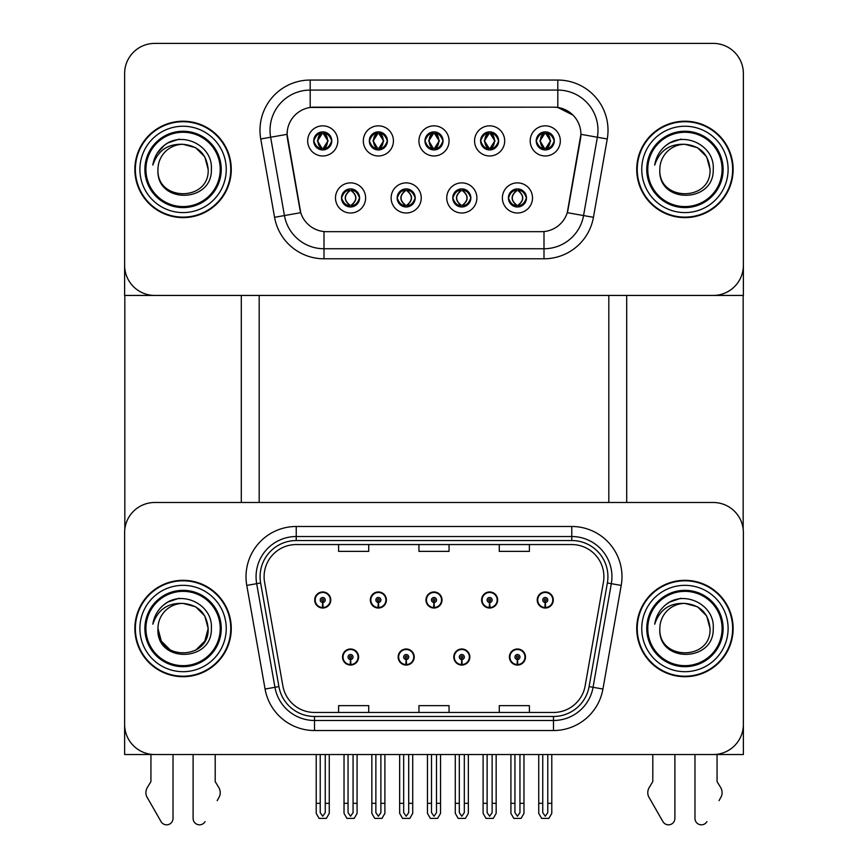 <?xml version="1.0" encoding="UTF-8"?>
<svg xmlns="http://www.w3.org/2000/svg" width="868" height="868" viewBox="0 0 868 868"><rect width="100%" height="100%" fill="white"/><g stroke="black" fill="none" stroke-linecap="round" stroke-linejoin="round"><path stroke-width="1.3" d="M342.524 657.033A8.029 8.029 0 0 0 350.553 665.062A8.029 8.029 0 0 0 358.592 657.033A8.029 8.029 0 0 0 350.553 648.993A8.029 8.029 0 0 0 342.524 657.033M398.152 657.033A8.029 8.029 0 0 0 406.181 665.062A8.029 8.029 0 0 0 414.22 657.033A8.029 8.029 0 0 0 406.181 648.993A8.029 8.029 0 0 0 398.152 657.033M453.78 657.033A8.029 8.029 0 0 0 461.819 665.062A8.029 8.029 0 0 0 469.848 657.033A8.029 8.029 0 0 0 461.819 648.993A8.029 8.029 0 0 0 453.78 657.033M481.599 599.994A8.029 8.029 0 0 0 489.628 608.023A8.029 8.029 0 0 0 497.657 599.994A8.029 8.029 0 0 0 489.628 591.954A8.029 8.029 0 0 0 481.599 599.994M425.971 599.994A8.029 8.029 0 0 0 434 608.023A8.029 8.029 0 0 0 442.029 599.994A8.029 8.029 0 0 0 434 591.954A8.029 8.029 0 0 0 425.971 599.994M370.343 599.994A8.029 8.029 0 0 0 378.372 608.023A8.029 8.029 0 0 0 386.401 599.994A8.029 8.029 0 0 0 378.372 591.954A8.029 8.029 0 0 0 370.343 599.994M314.704 599.994A8.029 8.029 0 0 0 322.744 608.023A8.029 8.029 0 0 0 330.773 599.994A8.029 8.029 0 0 0 322.744 591.954A8.029 8.029 0 0 0 314.704 599.994M509.407 657.033A8.029 8.029 0 0 0 517.447 665.062A8.029 8.029 0 0 0 525.476 657.033A8.029 8.029 0 0 0 517.447 648.993A8.029 8.029 0 0 0 509.407 657.033M537.227 599.994A8.029 8.029 0 0 0 545.256 608.023A8.029 8.029 0 0 0 553.296 599.994A8.029 8.029 0 0 0 545.256 591.954A8.029 8.029 0 0 0 537.227 599.994M743.377 754.531L743.377 532.616A30.12 30.12 0 0 0 713.246 502.496L154.754 502.496A30.12 30.12 0 0 0 124.623 532.616L124.623 754.531L743.377 754.531M608.815 295.435L608.815 502.496M259.185 295.435L259.185 502.496M424.962 140.898A9.038 9.038 0 0 0 434 149.936A9.038 9.038 0 0 0 443.038 140.898A9.038 9.038 0 0 0 434 131.86A9.038 9.038 0 0 0 424.962 140.898L425.049 140.898C426.828 135.983 429.183 133.553 432.09 133.607L431.472 132.229M418.94 140.898A15.06 15.06 0 0 0 434 155.969A15.06 15.06 0 0 0 449.06 140.898A15.06 15.06 0 0 0 434 125.838A15.06 15.06 0 0 0 418.94 140.898M452.781 197.937A9.038 9.038 0 0 0 461.819 206.975A9.038 9.038 0 0 0 470.847 197.937A9.038 9.038 0 0 0 461.819 188.898A9.038 9.038 0 0 0 452.781 197.937L452.857 197.937C454.572 202.797 456.926 205.239 459.91 205.239L460.973 205.239C454.995 200.367 454.995 195.506 460.973 190.634L459.91 190.634C456.98 190.569 454.626 193.011 452.857 197.937M446.749 197.937A15.06 15.06 0 0 0 461.819 212.996A15.06 15.06 0 0 0 476.879 197.937A15.06 15.06 0 0 0 461.819 182.877A15.06 15.06 0 0 0 446.749 197.937M480.59 140.898A9.038 9.038 0 0 0 489.628 149.936A9.038 9.038 0 0 0 498.666 140.898A9.038 9.038 0 0 0 489.628 131.86A9.038 9.038 0 0 0 480.59 140.898L480.677 140.898C482.456 135.983 484.811 133.553 487.718 133.607L487.1 132.229M474.568 140.898A15.06 15.06 0 0 0 489.628 155.969A15.06 15.06 0 0 0 504.688 140.898A15.06 15.06 0 0 0 489.628 125.838A15.06 15.06 0 0 0 474.568 140.898M536.218 140.898A9.038 9.038 0 0 0 545.256 149.936A9.038 9.038 0 0 0 554.294 140.898A9.038 9.038 0 0 0 545.256 131.86A9.038 9.038 0 0 0 536.218 140.898L536.305 140.898C538.084 135.983 540.438 133.553 543.346 133.607L542.728 132.229M530.196 140.898A15.06 15.06 0 0 0 545.256 155.969A15.06 15.06 0 0 0 560.316 140.898A15.06 15.06 0 0 0 545.256 125.838A15.06 15.06 0 0 0 530.196 140.898M369.334 140.898A9.038 9.038 0 0 0 378.372 149.936A9.038 9.038 0 0 0 387.41 140.898A9.038 9.038 0 0 0 378.372 131.86A9.038 9.038 0 0 0 369.334 140.898L369.421 140.898C371.2 135.983 373.544 133.553 376.462 133.607L375.844 132.229M363.312 140.898A15.06 15.06 0 0 0 378.372 155.969A15.06 15.06 0 0 0 393.432 140.898A15.06 15.06 0 0 0 378.372 125.838A15.06 15.06 0 0 0 363.312 140.898M313.706 140.898A9.038 9.038 0 0 0 322.744 149.936A9.038 9.038 0 0 0 331.782 140.898A9.038 9.038 0 0 0 322.744 131.86A9.038 9.038 0 0 0 313.706 140.898L313.793 140.898C315.572 135.983 317.916 133.553 320.824 133.607L320.216 132.229M307.684 140.898A15.06 15.06 0 0 0 322.744 155.969A15.06 15.06 0 0 0 337.804 140.898A15.06 15.06 0 0 0 322.744 125.838A15.06 15.06 0 0 0 307.684 140.898M341.515 197.937A9.038 9.038 0 0 0 350.553 206.975A9.038 9.038 0 0 0 359.591 197.937A9.038 9.038 0 0 0 350.553 188.898A9.038 9.038 0 0 0 341.515 197.937L341.601 197.937C343.316 202.797 345.659 205.239 348.643 205.239L349.717 205.239C343.739 200.367 343.739 195.506 349.717 190.634L348.643 190.634C345.714 190.569 343.37 193.011 341.601 197.937M335.493 197.937A15.06 15.06 0 0 0 350.553 212.996A15.06 15.06 0 0 0 365.623 197.937A15.06 15.06 0 0 0 350.553 182.877A15.06 15.06 0 0 0 335.493 197.937M397.153 197.937A9.038 9.038 0 0 0 406.181 206.975A9.038 9.038 0 0 0 415.219 197.937A9.038 9.038 0 0 0 406.181 188.898A9.038 9.038 0 0 0 397.153 197.937L397.229 197.937C398.944 202.797 401.287 205.239 404.271 205.239L405.345 205.239C399.367 200.367 399.367 195.506 405.345 190.634L404.271 190.634C401.341 190.569 398.998 193.011 397.229 197.937M391.121 197.937A15.06 15.06 0 0 0 406.181 212.996A15.06 15.06 0 0 0 421.251 197.937A15.06 15.06 0 0 0 406.181 182.877A15.06 15.06 0 0 0 391.121 197.937M508.409 197.937A9.038 9.038 0 0 0 517.447 206.975A9.038 9.038 0 0 0 526.485 197.937A9.038 9.038 0 0 0 517.447 188.898A9.038 9.038 0 0 0 508.409 197.937L508.485 197.937C510.2 202.797 512.554 205.239 515.538 205.239L516.601 205.239C510.623 200.367 510.623 195.506 516.601 190.634L515.538 190.634C512.608 190.569 510.254 193.011 508.485 197.937M502.377 197.937A15.06 15.06 0 0 0 517.447 212.996A15.06 15.06 0 0 0 532.507 197.937A15.06 15.06 0 0 0 517.447 182.877A15.06 15.06 0 0 0 502.377 197.937M287.091 134.28A27.114 27.114 0 0 0 287.503 138.978L299.905 209.275A27.114 27.114 0 0 0 326.596 231.68L541.404 231.68A27.114 27.114 0 0 0 568.095 209.275L580.497 138.978A27.114 27.114 0 0 0 553.795 107.165L314.205 107.165A27.114 27.114 0 0 0 287.091 134.28L287.395 130.254M124.623 73.52L124.623 295.435L743.377 295.435L743.377 73.52A30.12 30.12 0 0 0 713.246 43.4L154.754 43.4A30.12 30.12 0 0 0 124.623 73.52L124.623 265.315A30.12 30.12 0 0 0 154.754 295.435L713.246 295.435A30.12 30.12 0 0 0 743.377 265.315L743.377 73.52M134.865 628.508A48.196 48.196 0 0 0 183.061 676.704A48.196 48.196 0 0 0 231.268 628.508A48.196 48.196 0 0 0 183.061 580.312A48.196 48.196 0 0 0 134.865 628.508M636.732 628.508A48.196 48.196 0 0 0 684.939 676.704A48.196 48.196 0 0 0 733.135 628.508A48.196 48.196 0 0 0 684.939 580.312A48.196 48.196 0 0 0 636.732 628.508M264.1 576.699A32.138 32.138 0 0 1 296.238 544.561L571.762 544.561A32.138 32.138 0 0 1 603.412 582.276L585.14 685.904A32.138 32.138 0 0 1 553.491 712.454L314.509 712.454A32.138 32.138 0 0 1 282.859 685.904L264.588 582.276A32.138 32.138 0 0 1 264.1 576.699M260.085 576.699A36.152 36.152 0 0 0 260.628 582.97L278.91 686.599A36.152 36.152 0 0 0 314.509 716.469L553.491 716.469A36.152 36.152 0 0 0 589.09 686.599L607.372 582.97A36.152 36.152 0 0 0 571.762 540.547L296.238 540.547A36.152 36.152 0 0 0 260.085 576.699M246.783 585.412A50.203 50.203 0 0 1 296.238 526.485L571.762 526.485A50.203 50.203 0 0 1 621.217 585.412L602.935 689.04A50.203 50.203 0 0 1 553.491 730.53L314.509 730.53A50.203 50.203 0 0 1 265.065 689.04L246.783 585.412L256.678 583.676A40.167 40.167 0 0 1 296.238 536.533L571.762 536.533A40.167 40.167 0 0 1 611.322 583.676L593.05 687.293A40.167 40.167 0 0 1 553.491 720.483L314.509 720.483A40.167 40.167 0 0 1 274.95 687.293L256.678 583.676A40.167 40.167 0 0 1 256.071 576.699M713.246 502.496L154.754 502.496M124.623 532.616L124.623 724.4A30.12 30.12 0 0 0 154.754 754.531L713.246 754.531A30.12 30.12 0 0 0 743.377 724.4L743.377 532.616M418.94 544.561L418.94 551.364L449.06 551.364L449.06 544.561M338.607 544.561L338.607 551.364L368.726 551.364L368.726 544.561M499.274 544.561L499.274 551.364L529.393 551.364L529.393 544.561M449.06 712.454L449.06 705.651L418.94 705.651L418.94 712.454M368.726 712.454L368.726 705.651L338.607 705.651L338.607 712.454M529.393 712.454L529.393 705.651L499.274 705.651L499.274 712.454M134.865 169.423A48.196 48.196 0 0 0 183.061 217.618A48.196 48.196 0 0 0 231.268 169.423A48.196 48.196 0 0 0 183.061 121.216A48.196 48.196 0 0 0 134.865 169.423M636.732 169.423A48.196 48.196 0 0 0 684.939 217.618A48.196 48.196 0 0 0 733.135 169.423A48.196 48.196 0 0 0 684.939 121.216A48.196 48.196 0 0 0 636.732 169.423M310.191 80.051L557.809 80.051A50.203 50.203 0 0 1 607.253 138.978L593.441 217.304A50.203 50.203 0 0 1 543.997 258.783L324.003 258.783A50.203 50.203 0 0 1 274.559 217.304L260.747 138.978A50.203 50.203 0 0 1 310.191 80.051L310.191 90.088L557.809 90.088A40.167 40.167 0 0 1 597.368 137.231L583.556 215.557A40.167 40.167 0 0 1 543.997 248.747L324.003 248.747A40.167 40.167 0 0 1 284.444 215.557L270.632 137.231A40.167 40.167 0 0 1 310.191 90.088L310.191 107.458L553.795 107.165L557.809 107.458L572.967 115.097M541.404 231.68L326.596 231.68M607.253 138.978L580.909 134.334L567.271 212.682L593.441 217.304M274.559 217.304L300.729 212.682L287.091 134.334L270.632 137.231A40.167 40.167 0 0 1 270.024 130.254M568.095 209.275L567.932 210.121M300.068 210.121L299.905 209.275M713.246 43.4L154.754 43.4M519.954 754.531L519.954 812.654L517.447 816.235L514.93 812.654L514.93 803.334L510.916 803.334L510.916 813.37L513.813 818.394L521.071 818.394L523.968 813.37L523.968 754.531M517.339 659.539L517.111 664.552A7.53 7.53 0 0 1 509.917 657.033A7.53 7.53 0 0 1 517.447 649.492A7.53 7.53 0 0 1 524.977 657.033A7.53 7.53 0 0 1 517.773 664.552L517.556 659.539A2.506 2.506 0 0 0 519.954 657.033A2.506 2.506 0 0 0 517.447 654.515A2.506 2.506 0 0 0 514.93 657.033A2.506 2.506 0 0 0 517.339 659.539L517.404 658.031A1.009 1.009 0 0 1 516.438 657.033A1.009 1.009 0 0 1 517.447 656.024A1.009 1.009 0 0 1 518.446 657.033A1.009 1.009 0 0 1 517.491 658.031L517.556 659.539M510.916 754.531L510.916 803.334M514.93 754.531L514.93 803.334M519.954 803.334L523.968 803.334M547.773 754.531L547.773 812.654L545.256 816.235L542.75 812.654L542.75 803.334L538.735 803.334L538.735 813.37L541.632 818.394L548.891 818.394L551.788 813.37L551.788 754.531M545.147 602.5L544.93 607.513A7.53 7.53 0 0 1 537.726 599.994A7.53 7.53 0 0 1 545.256 592.464A7.53 7.53 0 0 1 552.786 599.994A7.53 7.53 0 0 1 545.581 607.513L545.364 602.5A2.506 2.506 0 0 0 547.773 599.994A2.506 2.506 0 0 0 545.256 597.477A2.506 2.506 0 0 0 542.75 599.994A2.506 2.506 0 0 0 545.147 602.5L545.212 600.992A1.009 1.009 0 0 1 544.258 599.994A1.009 1.009 0 0 1 545.256 598.985A1.009 1.009 0 0 1 546.265 599.994A1.009 1.009 0 0 1 545.299 600.992L545.364 602.5M538.735 754.531L538.735 803.334M542.75 754.531L542.75 803.334M547.773 803.334L551.788 803.334M464.326 754.531L464.326 812.654L461.819 816.235L459.302 812.654L459.302 803.334L455.288 803.334L455.288 813.37L458.185 818.394L465.443 818.394L468.34 813.37L468.34 754.531M461.7 659.539L461.483 664.552A7.53 7.53 0 0 1 454.279 657.033A7.53 7.53 0 0 1 461.819 649.492A7.53 7.53 0 0 1 469.349 657.033A7.53 7.53 0 0 1 462.145 664.552L461.928 659.539A2.506 2.506 0 0 0 464.326 657.033A2.506 2.506 0 0 0 461.819 654.515A2.506 2.506 0 0 0 459.302 657.033A2.506 2.506 0 0 0 461.7 659.539L461.776 658.031A1.009 1.009 0 0 1 460.81 657.033A1.009 1.009 0 0 1 461.819 656.024A1.009 1.009 0 0 1 462.818 657.033A1.009 1.009 0 0 1 461.863 658.031L461.928 659.539M455.288 754.531L455.288 803.334M459.302 754.531L459.302 803.334M464.326 803.334L468.34 803.334M408.698 754.531L408.698 812.654L406.181 816.235L403.674 812.654L403.674 803.334L399.66 803.334L399.66 813.37L402.557 818.394L409.815 818.394L412.712 813.37L412.712 754.531M406.072 659.539L405.855 664.552A7.53 7.53 0 0 1 398.651 657.033A7.53 7.53 0 0 1 406.181 649.492A7.53 7.53 0 0 1 413.721 657.033A7.53 7.53 0 0 1 406.517 664.552L406.3 659.539A2.506 2.506 0 0 0 408.698 657.033A2.506 2.506 0 0 0 406.181 654.515A2.506 2.506 0 0 0 403.674 657.033A2.506 2.506 0 0 0 406.072 659.539L406.137 658.031A1.009 1.009 0 0 1 405.182 657.033A1.009 1.009 0 0 1 406.181 656.024A1.009 1.009 0 0 1 407.19 657.033A1.009 1.009 0 0 1 406.224 658.031L406.3 659.539M399.66 754.531L399.66 803.334M403.674 754.531L403.674 803.334M408.698 803.334L412.712 803.334M353.07 754.531L353.07 812.654L350.553 816.235L348.046 812.654L348.046 803.334L344.032 803.334L344.032 813.37L346.929 818.394L354.187 818.394L357.084 813.37L357.084 754.531M350.444 659.539L350.227 664.552A7.53 7.53 0 0 1 343.023 657.033A7.53 7.53 0 0 1 350.553 649.492A7.53 7.53 0 0 1 358.083 657.033A7.53 7.53 0 0 1 350.889 664.552L350.661 659.539A2.506 2.506 0 0 0 353.07 657.033A2.506 2.506 0 0 0 350.553 654.515A2.506 2.506 0 0 0 348.046 657.033A2.506 2.506 0 0 0 350.444 659.539L350.509 658.031A1.009 1.009 0 0 1 349.554 657.033A1.009 1.009 0 0 1 350.553 656.024A1.009 1.009 0 0 1 351.562 657.033A1.009 1.009 0 0 1 350.596 658.031L350.661 659.539M344.032 754.531L344.032 803.334M348.046 754.531L348.046 803.334M353.07 803.334L357.084 803.334M492.134 754.531L492.134 812.654L489.628 816.235L487.122 812.654L487.122 803.334L483.107 803.334L483.107 813.37L486.004 818.394L493.263 818.394L496.16 813.37L496.16 754.531M489.519 602.5L489.302 607.513A7.53 7.53 0 0 1 482.098 599.994A7.53 7.53 0 0 1 489.628 592.464A7.53 7.53 0 0 1 497.158 599.994A7.53 7.53 0 0 1 489.953 607.513L489.736 602.5A2.506 2.506 0 0 0 492.134 599.994A2.506 2.506 0 0 0 489.628 597.477A2.506 2.506 0 0 0 487.122 599.994A2.506 2.506 0 0 0 489.519 602.5L489.585 600.992A1.009 1.009 0 0 1 488.63 599.994A1.009 1.009 0 0 1 489.628 598.985A1.009 1.009 0 0 1 490.637 599.994A1.009 1.009 0 0 1 489.671 600.992L489.736 602.5M483.107 754.531L483.107 803.334M487.122 754.531L487.122 803.334M492.134 803.334L496.16 803.334M436.506 754.531L436.506 812.654L434 816.235L431.494 812.654L431.494 803.334L427.468 803.334L427.468 813.37L430.376 818.394L437.624 818.394L440.532 813.37L440.532 754.531M433.891 602.5L433.674 607.513A7.53 7.53 0 0 1 426.47 599.994A7.53 7.53 0 0 1 434 592.464A7.53 7.53 0 0 1 441.53 599.994A7.53 7.53 0 0 1 434.325 607.513L434.108 602.5A2.506 2.506 0 0 0 436.506 599.994A2.506 2.506 0 0 0 434 597.477A2.506 2.506 0 0 0 431.494 599.994A2.506 2.506 0 0 0 433.891 602.5L433.957 600.992A1.009 1.009 0 0 1 432.991 599.994A1.009 1.009 0 0 1 434 598.985A1.009 1.009 0 0 1 435.009 599.994A1.009 1.009 0 0 1 434.043 600.992L434.108 602.5M427.468 754.531L427.468 803.334M431.494 754.531L431.494 803.334M436.506 803.334L440.532 803.334M380.878 754.531L380.878 812.654L378.372 816.235L375.866 812.654L375.866 803.334L371.84 803.334L371.84 813.37L374.737 818.394L381.996 818.394L384.893 813.37L384.893 754.531M378.264 602.5L378.047 607.513A7.53 7.53 0 0 1 370.842 599.994A7.53 7.53 0 0 1 378.372 592.464A7.53 7.53 0 0 1 385.902 599.994A7.53 7.53 0 0 1 378.698 607.513L378.481 602.5A2.506 2.506 0 0 0 380.878 599.994A2.506 2.506 0 0 0 378.372 597.477A2.506 2.506 0 0 0 375.866 599.994A2.506 2.506 0 0 0 378.264 602.5L378.329 600.992A1.009 1.009 0 0 1 377.363 599.994A1.009 1.009 0 0 1 378.372 598.985A1.009 1.009 0 0 1 379.37 599.994A1.009 1.009 0 0 1 378.415 600.992L378.481 602.5M371.84 754.531L371.84 803.334M375.866 754.531L375.866 803.334M380.878 803.334L384.893 803.334M325.25 754.531L325.25 812.654L322.744 816.235L320.227 812.654L320.227 803.334L316.212 803.334L316.212 813.37L319.109 818.394L326.368 818.394L329.265 813.37L329.265 754.531M322.636 602.5L322.419 607.513A7.53 7.53 0 0 1 315.214 599.994A7.53 7.53 0 0 1 322.744 592.464A7.53 7.53 0 0 1 330.274 599.994A7.53 7.53 0 0 1 323.07 607.513L322.853 602.5A2.506 2.506 0 0 0 325.25 599.994A2.506 2.506 0 0 0 322.744 597.477A2.506 2.506 0 0 0 320.227 599.994A2.506 2.506 0 0 0 322.636 602.5L322.701 600.992A1.009 1.009 0 0 1 321.735 599.994A1.009 1.009 0 0 1 322.744 598.985A1.009 1.009 0 0 1 323.742 599.994A1.009 1.009 0 0 1 322.787 600.992L322.853 602.5M316.212 754.531L316.212 803.334M320.227 754.531L320.227 803.334M325.25 803.334L329.265 803.334M518.999 206.844L518.283 205.239L519.357 205.239C522.286 205.304 524.63 202.862 526.399 197.926C524.673 193.065 522.33 190.634 519.357 190.634L519.965 189.257M518.999 189.029L518.283 190.634L519.357 190.634M518.283 205.239L518.739 206.877L517.979 205.239C524.12 200.367 524.12 195.506 517.99 190.634L518.739 188.996L517.99 190.634C524.337 195.506 524.337 200.367 517.979 205.239L518.283 205.239C524.261 200.367 524.261 195.506 518.283 190.634M516.905 205.239L516.145 206.877L516.905 205.239C510.558 200.367 510.558 195.506 516.905 190.634C510.764 195.506 510.764 200.367 516.905 205.239M516.601 190.634L515.885 189.029M554.294 140.898L554.207 140.898C552.471 136.037 550.128 133.607 547.176 133.607L546.102 133.607L550.659 140.898L546.102 148.2L547.176 148.2L547.784 149.578M543.704 132.001L544.41 133.607L543.346 133.607M545.809 133.607L545.809 133.607C551.408 133.791 551.581 147.267 545.798 148.2L546.547 149.849L545.809 148.2L550.475 140.898L545.809 133.607L546.558 131.958L545.798 133.607M554.207 140.898C552.406 145.857 550.052 148.298 547.176 148.2M544.41 133.607L539.863 140.898L544.41 148.2L543.346 148.2C540.525 148.385 538.182 145.954 536.305 140.898M544.41 148.2L540.037 140.898L544.713 133.607C539.104 133.791 538.93 147.267 544.724 148.2L543.704 149.806M124.829 295.435L124.829 529.144M241.304 295.435L241.304 502.496M626.696 295.435L626.696 502.496M743.171 295.435L743.171 529.144M463.371 206.844L462.655 205.239L463.729 205.239C466.659 205.304 469.002 202.862 470.771 197.926C469.046 193.065 466.702 190.634 463.729 190.634L464.337 189.257M463.371 189.029L462.655 190.634L463.729 190.634M462.655 190.634L462.655 190.634C468.633 195.506 468.633 200.367 462.655 205.239L463.111 206.877M462.655 205.239L462.362 205.239C468.492 200.367 468.492 195.506 462.362 190.634L463.111 188.996M461.266 205.239L460.517 206.877L461.277 205.239C454.93 200.367 454.93 195.506 461.277 190.634C455.136 195.506 455.136 200.367 461.266 205.239M460.973 190.634L460.257 189.029M407.743 206.844L407.027 205.239L408.09 205.239C411.031 205.304 413.374 202.862 415.143 197.926C413.418 193.065 411.063 190.634 408.09 190.634L408.709 189.257M407.743 189.029L407.027 190.634L408.09 190.634M407.027 205.239L407.483 206.877L406.723 205.239C412.864 200.367 412.864 195.506 406.734 190.634L407.483 188.996L406.734 190.634C413.07 195.506 413.07 200.367 406.723 205.239L407.027 205.239C413.005 200.367 413.005 195.506 407.027 190.634M404.629 189.029L405.638 190.634C399.508 195.506 399.508 200.367 405.638 205.239L404.889 206.877M405.345 190.634L404.889 188.996M352.115 206.844L351.399 205.239L352.462 205.239C355.392 205.304 357.746 202.862 359.515 197.926C357.79 193.065 355.435 190.634 352.462 190.634L353.081 189.257M352.115 189.029L351.399 190.634L352.462 190.634M351.399 205.239L351.855 206.877L351.095 205.239C357.236 200.367 357.236 195.506 351.095 190.634L351.855 188.996L351.095 190.634C357.442 195.506 357.442 200.367 351.095 205.239L351.399 205.239C357.377 200.367 357.377 195.506 351.399 190.634M350.01 205.239L349.261 206.877L350.021 205.239C343.663 200.367 343.663 195.506 350.021 190.634C343.88 195.506 343.88 200.367 350.01 205.239M349.717 190.634L349.001 189.029M498.666 140.898L498.579 140.898C496.843 136.037 494.5 133.607 491.538 133.607L490.474 133.607L495.031 140.898L490.474 148.2L491.538 148.2L492.156 149.578M488.076 132.001L488.782 133.607L487.718 133.607M490.17 133.607L490.17 133.607C495.78 133.791 495.954 147.267 490.17 148.2L490.919 149.849L490.17 148.2L494.847 140.898L490.17 133.607L490.93 131.958L490.17 133.607M498.579 140.898C496.778 145.857 494.424 148.298 491.538 148.2M488.782 133.607L484.225 140.898L488.782 148.2L487.718 148.2C484.897 148.385 482.543 145.954 480.677 140.898M488.076 149.806L489.085 148.2L484.409 140.898L489.085 133.607L488.326 131.958M488.782 148.2L488.326 149.849M443.038 140.898L442.951 140.898C441.215 136.037 438.861 133.607 435.91 133.607L434.846 133.607L439.403 140.898L434.846 148.2L435.91 148.2L436.528 149.578M432.438 132.001L433.154 133.607L432.09 133.607M434.542 133.607L434.542 133.607C440.152 133.791 440.326 147.267 434.542 148.2L435.291 149.849L434.542 148.2L439.219 140.898L434.542 133.607L435.302 131.958L434.542 133.607M442.951 140.898C441.139 145.857 438.796 148.298 435.91 148.2M433.154 133.607L428.597 140.898L433.154 148.2L432.09 148.2C429.269 148.385 426.915 145.954 425.049 140.898M433.154 148.2L428.781 140.898L433.457 133.607C427.848 133.791 427.674 147.267 433.457 148.2L432.438 149.806M387.41 140.898L387.323 140.898C385.587 136.037 383.233 133.607 380.282 133.607L379.218 133.607L383.775 140.898L379.218 148.2L380.282 148.2L380.9 149.578M376.81 132.001L377.526 133.607L376.462 133.607M379.674 149.849L378.915 148.2L383.591 140.898L378.915 133.607L379.674 131.958M387.323 140.898C385.511 145.857 383.168 148.298 380.282 148.2M377.526 133.607L372.969 140.898L377.526 148.2L376.462 148.2C373.631 148.385 371.287 145.954 369.421 140.898M377.526 148.2L373.153 140.898L377.83 133.607C372.22 133.791 372.046 147.267 377.83 148.2L376.81 149.806M331.782 140.898L331.695 140.898C329.959 136.037 327.605 133.607 324.654 133.607L323.59 133.607L328.137 140.898L323.59 148.2L324.654 148.2L325.272 149.578M321.182 132.001L321.898 133.607L320.824 133.607M323.287 133.607L323.287 133.607C328.896 133.791 329.07 147.267 323.276 148.2L324.035 149.849L323.287 148.2L327.963 140.898L323.287 133.607L324.035 131.958L323.276 133.607M331.695 140.898C329.883 145.857 327.54 148.298 324.654 148.2M321.898 133.607L317.341 140.898L321.898 148.2L320.824 148.2C318.003 148.385 315.659 145.954 313.793 140.898M321.898 148.2L317.525 140.898L322.191 133.607C316.592 133.791 316.419 147.267 322.202 148.2L321.182 149.806M193.108 754.531L193.108 818.405L193.108 754.531M173.025 754.531L173.025 818.405A6.412 6.412 0 0 1 161.057 821.616L146.638 796.433A10.036 10.036 0 0 1 147.365 787.482L150.934 781.591L147.365 787.482M217.174 800.654L219.495 796.433A10.036 10.036 0 0 0 218.769 787.482L215.199 781.591L215.199 754.531M205.076 821.616A6.412 6.412 0 0 1 193.108 818.405M150.934 754.531L150.934 781.591M218.769 787.482L215.199 781.591M694.975 754.531L694.975 818.405L694.975 754.531M674.892 754.531L674.892 818.405A6.412 6.412 0 0 1 662.924 821.616L648.505 796.433A10.036 10.036 0 0 1 649.231 787.482L652.801 781.591L649.231 787.482M719.04 800.654L721.362 796.433A10.036 10.036 0 0 0 720.635 787.482L717.066 781.591L717.066 754.531M706.943 821.616A6.412 6.412 0 0 1 694.975 818.405M652.801 754.531L652.801 781.591M720.635 787.482L717.066 781.591M220.222 628.508A37.15 37.15 0 0 1 183.061 665.658A37.15 37.15 0 0 1 145.911 628.508A37.15 37.15 0 0 1 183.061 591.358A37.15 37.15 0 0 1 220.222 628.508M135.365 628.508A47.697 47.697 0 0 1 183.061 580.811A47.697 47.697 0 0 1 230.758 628.508A47.697 47.697 0 0 1 183.061 676.205A47.697 47.697 0 0 1 135.365 628.508M183.061 603.412C198.316 604.898 206.682 613.264 208.168 628.508C209.709 660.895 156.424 660.895 157.965 628.508L161.329 641.061L170.519 650.251L161.329 641.061L157.965 628.508A25.107 25.107 0 0 1 183.061 603.412L195.615 606.765L204.805 615.955L208.168 628.508L204.805 615.955L195.615 606.765L183.061 603.412L195.615 606.765L204.805 615.955L208.168 628.508L204.805 615.955L195.615 606.765L183.061 603.412C167.871 602.685 157.792 609.618 152.833 624.19C154.113 616.085 157.943 609.488 164.334 604.388C182.454 589.589 213.213 604.877 211.358 628.508C212.519 662.577 155.741 663.369 157.965 628.508C156.424 660.895 209.709 660.895 208.168 628.508L204.805 641.061L195.615 650.251L204.805 641.061L208.168 628.508L204.805 641.061L195.615 650.251M208.168 628.508C209.709 660.895 156.424 660.895 157.965 628.508M164.312 604.41L167.795 602.066L179.177 598.226M220.222 169.423A37.15 37.15 0 0 1 183.061 206.573A37.15 37.15 0 0 1 145.911 169.423A37.15 37.15 0 0 1 183.061 132.262A37.15 37.15 0 0 1 220.222 169.423M135.365 169.423A47.697 47.697 0 0 1 183.061 121.726A47.697 47.697 0 0 1 230.758 169.423A47.697 47.697 0 0 1 183.061 217.119A47.697 47.697 0 0 1 135.365 169.423M183.061 144.316C167.871 143.589 157.792 150.522 152.833 165.104C154.113 156.999 157.943 150.392 164.334 145.292C182.454 130.493 213.213 145.791 211.358 169.423C212.519 203.492 155.741 204.284 157.965 169.423C156.424 201.799 209.709 201.799 208.168 169.423C209.709 201.799 156.424 201.799 157.965 169.423C156.424 201.799 209.709 201.799 208.168 169.423C209.709 201.799 156.424 201.799 157.965 169.423A25.107 25.107 0 0 1 183.061 144.316L195.615 147.679L204.805 156.869L208.168 169.423L204.805 156.869L195.615 147.679L183.061 144.316L195.615 147.679L204.805 156.869L208.168 169.423L204.805 156.869L195.615 147.679L183.061 144.316C198.316 145.802 206.682 154.168 208.168 169.423M164.312 145.325L167.795 142.97L179.177 139.13M157.054 153.419L164.334 145.292M722.089 628.508A37.15 37.15 0 0 1 684.939 665.658A37.15 37.15 0 0 1 647.778 628.508A37.15 37.15 0 0 1 684.939 591.358A37.15 37.15 0 0 1 722.089 628.508M637.242 628.508A47.697 47.697 0 0 1 684.939 580.811A47.697 47.697 0 0 1 732.635 628.508A47.697 47.697 0 0 1 684.939 676.205A47.697 47.697 0 0 1 637.242 628.508M684.939 603.412C669.738 602.685 659.658 609.618 654.7 624.19C655.98 616.085 659.81 609.488 666.201 604.388C684.32 589.589 715.08 604.877 713.225 628.508C714.386 662.577 657.608 663.369 659.832 628.508C658.291 660.895 711.576 660.895 710.035 628.508C711.576 660.895 658.291 660.895 659.832 628.508C658.291 660.895 711.576 660.895 710.035 628.508C711.576 660.895 658.291 660.895 659.832 628.508A25.107 25.107 0 0 1 684.939 603.412L697.481 606.765L706.671 615.955L710.035 628.508L706.671 615.955L697.481 606.765L684.939 603.412L697.481 606.765L706.671 615.955L710.035 628.508L706.671 615.955L697.481 606.765L684.939 603.412C700.183 604.898 708.548 613.264 710.035 628.508M666.179 604.41L669.662 602.066L681.044 598.226M722.089 169.423A37.15 37.15 0 0 1 684.939 206.573A37.15 37.15 0 0 1 647.778 169.423A37.15 37.15 0 0 1 684.939 132.262A37.15 37.15 0 0 1 722.089 169.423M637.242 169.423A47.697 47.697 0 0 1 684.939 121.726A47.697 47.697 0 0 1 732.635 169.423A47.697 47.697 0 0 1 684.939 217.119A47.697 47.697 0 0 1 637.242 169.423M684.939 144.316C669.738 143.589 659.658 150.522 654.7 165.104C655.98 156.999 659.81 150.392 666.201 145.292C684.32 130.493 715.08 145.791 713.225 169.423C714.386 203.492 657.608 204.284 659.832 169.423C658.291 201.799 711.576 201.799 710.035 169.423C711.576 201.799 658.291 201.799 659.832 169.423C658.291 201.799 711.576 201.799 710.035 169.423C711.576 201.799 658.291 201.799 659.832 169.423A25.107 25.107 0 0 1 684.939 144.316L697.481 147.679L706.671 156.869L710.035 169.423L706.671 156.869L697.481 147.679L684.939 144.316L697.481 147.679L706.671 156.869L710.035 169.423L706.671 156.869L697.481 147.679L684.939 144.316C700.183 145.802 708.548 154.168 710.035 169.423M666.179 145.325L669.662 142.97L681.044 139.13M571.762 526.485L571.762 540.547M256.678 583.676L260.628 582.97M314.509 730.53L314.509 716.469M553.491 716.469L553.491 730.53M589.09 686.599L602.935 689.04M265.065 689.04L278.91 686.599M607.372 582.97L621.217 585.412M296.238 526.485L296.238 540.547M557.809 80.051L557.809 107.458M543.997 231.55L543.997 258.783M324.003 258.783L324.003 231.55M260.747 138.978L270.632 137.231M517.111 664.552A7.53 7.53 0 0 1 509.917 657.033M544.93 607.513A7.53 7.53 0 0 1 537.726 599.994M461.483 664.552A7.53 7.53 0 0 1 454.279 657.033M405.855 664.552A7.53 7.53 0 0 1 398.651 657.033M350.227 664.552A7.53 7.53 0 0 1 343.023 657.033M489.302 607.513A7.53 7.53 0 0 1 482.098 599.994M433.674 607.513A7.53 7.53 0 0 1 426.47 599.994M378.047 607.513A7.53 7.53 0 0 1 370.842 599.994M322.419 607.513A7.53 7.53 0 0 1 315.214 599.994M519.357 205.239L519.965 206.617M515.538 190.634L514.919 189.257M515.538 205.239L514.919 206.617M515.885 206.844L516.601 205.239M547.176 133.607L547.784 132.229M546.818 132.001L546.102 133.607M543.965 131.958L544.713 133.607L543.965 131.958M546.818 149.806L546.102 148.2M543.346 148.2L542.728 149.578M543.965 149.849L544.713 148.2L543.965 149.849M463.729 205.239L464.337 206.617M459.91 190.634L459.291 189.257M459.91 205.239L459.291 206.617M460.257 206.844L460.973 205.239M408.09 205.239L408.709 206.617M404.271 190.634L403.663 189.257M404.271 205.239L403.663 206.617M404.629 206.844L405.345 205.239M352.462 205.239L353.081 206.617M348.643 190.634L348.035 189.257M348.643 205.239L348.035 206.617M349.001 206.844L349.717 205.239M491.538 133.607L492.156 132.229M491.19 132.001L490.474 133.607M491.19 149.806L490.474 148.2M487.718 148.2L487.1 149.578M435.91 133.607L436.528 132.229M435.562 132.001L434.846 133.607M432.698 131.958L433.457 133.607L432.709 131.958M435.562 149.806L434.846 148.2M432.09 148.2L431.472 149.578M432.698 149.849L433.457 148.2L432.709 149.849M380.282 133.607L380.9 132.229M379.924 132.001L379.218 133.607M377.07 131.958L377.83 133.607L377.081 131.958M379.924 149.806L379.218 148.2M376.462 148.2L375.844 149.578M377.07 149.849L377.83 148.2L377.081 149.849M324.654 133.607L325.272 132.229M324.296 132.001L323.59 133.607M321.442 131.958L322.191 133.607L321.453 131.958M324.296 149.806L323.59 148.2M320.824 148.2L320.216 149.578M321.442 149.849L322.191 148.2L321.453 149.849M221.253 628.508A38.181 38.181 0 0 1 183.061 666.689A38.181 38.181 0 0 1 144.88 628.508A38.181 38.181 0 0 1 183.061 590.327A38.181 38.181 0 0 1 221.253 628.508M139.889 628.508A43.183 43.183 0 0 1 183.061 585.336A43.183 43.183 0 0 1 226.244 628.508A43.183 43.183 0 0 1 183.061 671.691A43.183 43.183 0 0 1 139.889 628.508M221.253 169.423A38.181 38.181 0 0 1 183.061 207.604A38.181 38.181 0 0 1 144.88 169.423A38.181 38.181 0 0 1 183.061 131.242A38.181 38.181 0 0 1 221.253 169.423M139.889 169.423A43.183 43.183 0 0 1 183.061 126.24A43.183 43.183 0 0 1 226.244 169.423A43.183 43.183 0 0 1 183.061 212.595A43.183 43.183 0 0 1 139.889 169.423M723.12 628.508A38.181 38.181 0 0 1 684.939 666.689A38.181 38.181 0 0 1 646.747 628.508A38.181 38.181 0 0 1 684.939 590.327A38.181 38.181 0 0 1 723.12 628.508M641.756 628.508A43.183 43.183 0 0 1 684.939 585.336A43.183 43.183 0 0 1 728.111 628.508A43.183 43.183 0 0 1 684.939 671.691A43.183 43.183 0 0 1 641.756 628.508M723.12 169.423A38.181 38.181 0 0 1 684.939 207.604A38.181 38.181 0 0 1 646.747 169.423A38.181 38.181 0 0 1 684.939 131.242A38.181 38.181 0 0 1 723.12 169.423M641.756 169.423A43.183 43.183 0 0 1 684.939 126.24A43.183 43.183 0 0 1 728.111 169.423A43.183 43.183 0 0 1 684.939 212.595A43.183 43.183 0 0 1 641.756 169.423M463.1 206.877L462.351 205.239C468.709 200.367 468.709 195.506 462.351 190.634L463.1 188.996M404.9 206.877L405.649 205.239C399.291 200.367 399.291 195.506 405.649 190.634L404.9 188.996M488.337 131.958L489.096 133.607C483.476 133.791 483.302 147.267 489.096 148.2L488.337 149.849M379.663 131.958L378.904 133.607C384.524 133.791 384.698 147.267 378.904 148.2L379.663 149.849"/></g></svg>
